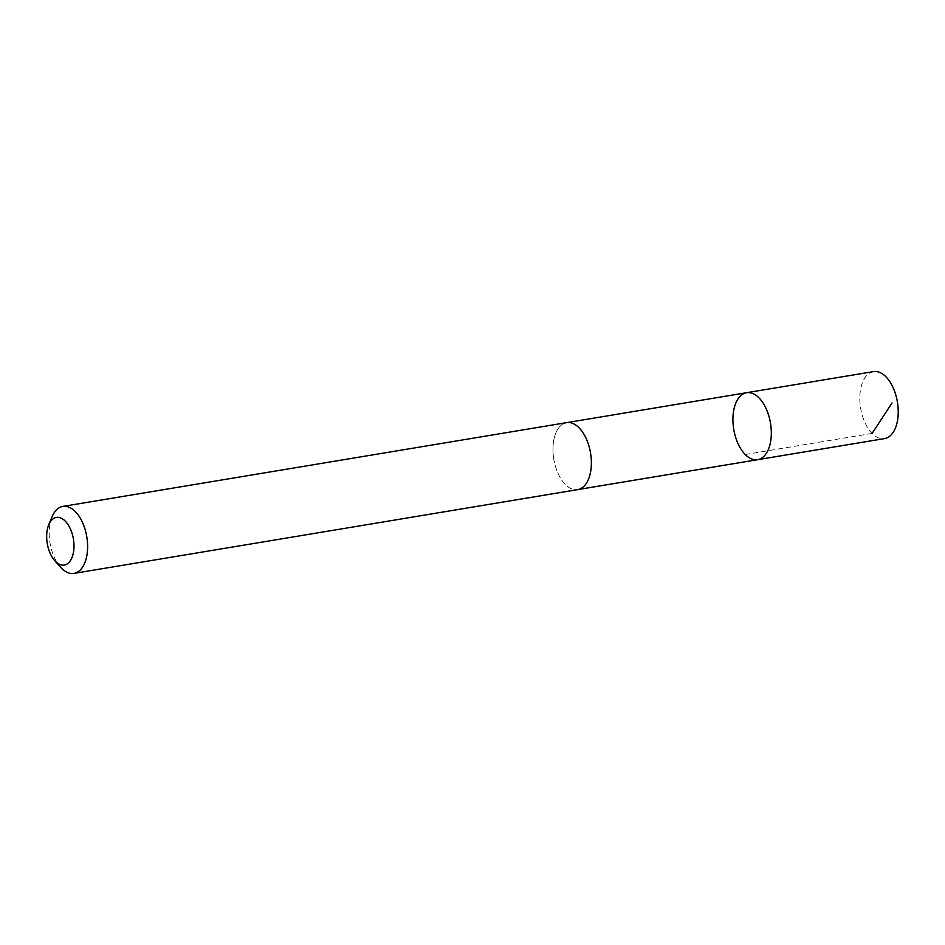 <?xml version="1.0" encoding="UTF-8"?>
<svg xmlns="http://www.w3.org/2000/svg" width="945" height="945" viewBox="0 0 945 945"><rect width="100%" height="100%" fill="white"/><g stroke="black" fill="none" stroke-linecap="round" stroke-linejoin="round"><path stroke-width="0.71" stroke-dasharray="4.72 3.54" d="M873.452 371.609A33.949 18.64 -99.4 0 0 860.293 405.807A33.949 18.64 -99.4 0 0 884.591 438.586M553.451 456.837A33.925 18.628 -99.4 0 0 577.738 489.593A33.925 18.628 -99.4 0 0 590.897 455.419A33.925 18.628 -99.4 0 0 566.598 422.651A33.925 18.628 -99.4 0 0 553.451 456.837M757.677 459.683A33.937 18.64 80.6 0 1 733.391 426.916A33.937 18.64 80.6 0 1 746.55 392.718M567.224 422.557L566.598 422.651A33.949 18.64 -99.4 0 0 553.782 459.187A33.949 18.64 -99.4 0 0 577.738 489.616M52.129 516.655A33.949 18.64 -99.4 0 0 60.527 567.165M745.215 454.498L872.117 433.401M577.738 489.593L578.352 489.498"/><path stroke-width="1.42" d="M733.391 426.916A33.937 18.64 80.6 0 1 746.55 392.718A33.937 18.64 80.6 0 1 770.494 423.147A33.937 18.64 80.6 0 1 757.677 459.683A33.937 18.64 80.6 0 1 733.391 426.916M884.591 438.586A33.949 18.64 -99.4 0 0 897.75 404.389A33.949 18.64 -99.4 0 0 873.452 371.609L746.55 392.718A33.937 18.64 80.6 0 1 770.494 423.147A33.937 18.64 80.6 0 1 757.677 459.683L884.591 438.586M54.727 560.633L60.527 567.165A33.949 18.64 -99.4 0 0 73.982 573.391L577.738 489.616A33.949 18.64 -99.4 0 0 590.897 455.419A33.949 18.64 -99.4 0 0 566.598 422.639L62.843 506.414A33.949 18.64 -99.4 0 0 52.129 516.655L48.75 524.711A24.145 13.254 -99.4 0 0 54.727 560.633A24.145 13.254 -99.4 0 0 68.985 562.429A24.145 13.254 -99.4 0 0 73.651 540.741A24.145 13.254 -99.4 0 0 62.618 518.947A24.145 13.254 -99.4 0 0 48.75 524.711M73.982 573.391A33.949 18.64 -99.4 0 0 87.141 539.193A33.949 18.64 -99.4 0 0 62.843 506.414M872.117 433.401L892.068 402.924M578.352 489.498L757.677 459.683M567.224 422.557L746.55 392.718"/></g></svg>
